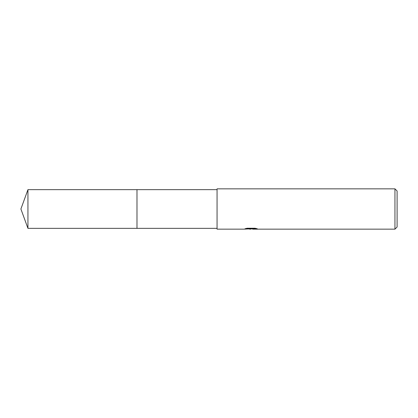 <?xml version="1.0" encoding="UTF-8"?>
<svg xmlns="http://www.w3.org/2000/svg" width="418" height="418" viewBox="0 0 418 418"><rect width="100%" height="100%" fill="white"/><g stroke="black" fill="none" stroke-linecap="round" stroke-linejoin="round"><path stroke-width="0.63" d="M217.062 228.348L136.984 228.348L136.984 189.652L217.062 189.652M136.989 228.348L136.989 189.652M252.367 228.886L248.308 228.954M250.648 229.153L249.698 229.153M394.953 229.153L394.953 188.847L397.1 190.995L397.1 227.005L394.953 229.153L252.785 229.153L252.953 228.792L256.171 228.494M246.003 228.494L251.458 228.494L251.458 228.771L243.793 229.153L217.062 229.153L217.062 188.847L394.953 188.847M251.458 228.771L245.016 228.771L247.111 228.244L255.064 228.244L257.368 228.834L252.707 229.142M249.635 228.886L250.325 228.845M27.943 228.348L27.943 189.652L136.984 189.652L136.984 228.348L27.943 228.348L20.9 209L27.943 189.652M250.962 228.886L252.707 228.886"/></g></svg>
